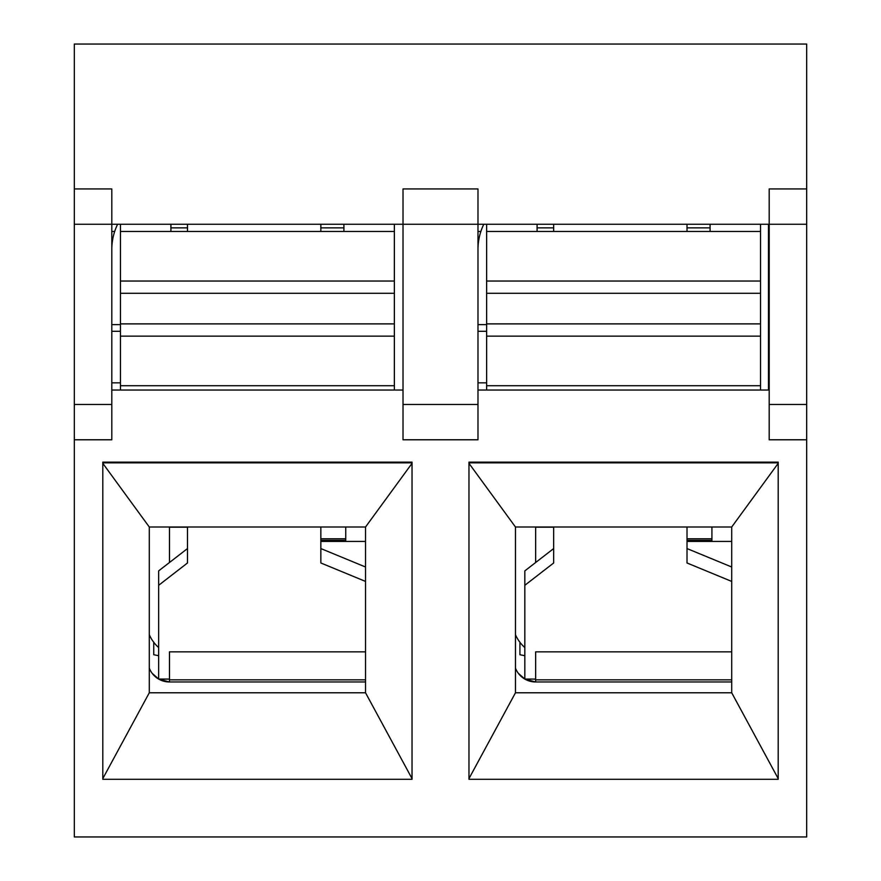 <?xml version="1.0" encoding="UTF-8"?>
<svg xmlns="http://www.w3.org/2000/svg" width="881" height="881" viewBox="0 0 881 881"><rect width="100%" height="100%" fill="white"/><g stroke="black" fill="none" stroke-linecap="round" stroke-linejoin="round"><path stroke-width="1.32" d="M477.987 224.259L769.19 224.259L769.19 439.784L806.677 439.784L806.677 836.95L74.323 836.95L74.323 439.784L111.81 439.784L111.81 224.259L403.013 224.259L403.013 439.784L477.987 439.784L477.987 188.93L403.013 188.93L403.013 224.259L477.987 224.259M778.198 463.34L731.715 527.003L731.715 692.785L515.462 692.785L515.462 527.003L468.967 463.34M74.323 188.93L74.323 224.259L111.81 224.259L111.81 188.93L74.323 188.93L74.323 44.05L806.677 44.05L806.677 188.93L769.19 188.93L769.19 224.259L806.677 224.259L806.677 439.784M769.19 390.041L477.987 390.041M468.967 462.844L778.198 462.844M403.013 390.041L111.81 390.041M102.802 779.289L102.802 462.129L412.033 462.129L412.033 779.289L102.802 779.289M468.967 779.289L468.967 462.129L778.198 462.129L778.198 779.289L468.967 779.289M477.987 404.456L403.013 404.456M806.677 188.93L806.677 224.259M412.033 463.34L365.538 527.003L365.538 692.785L149.285 692.785L149.285 527.003L102.802 463.34M102.802 462.844L412.033 462.844M111.81 404.456L74.323 404.456L74.323 439.784M74.323 224.259L74.323 404.456M806.677 404.456L769.19 404.456M365.538 692.785L412.033 778.617M102.802 778.617L149.285 692.785M149.285 527.003L365.538 527.003M731.715 692.785L778.198 778.617M468.967 778.617L515.462 692.785M515.462 527.003L731.715 527.003M768.474 224.259L768.474 390.041M768.562 390.041L768.562 224.259M320.849 541.43L365.538 541.43M687.015 541.43L731.715 541.43M170.914 231.461L170.914 224.259M120.455 390.041L120.455 224.259M394.369 390.041L394.369 224.259M120.455 231.461L394.369 231.461M343.909 231.461L343.909 224.259M120.455 385.713L394.369 385.713M553.664 527.003L553.664 562.981L524.834 585.292L524.834 679.075L535.648 679.086M553.664 224.259L553.664 231.461M687.015 527.003L687.015 562.981L731.715 581.427M687.015 224.259L687.015 231.461M524.834 585.292L524.834 570.877L553.664 548.566M687.015 548.566L731.715 567.012M187.488 527.003L187.488 562.981L158.657 585.292L158.657 679.075M187.488 224.259L187.488 231.461M320.849 527.003L320.849 562.981L365.538 581.427M320.849 224.259L320.849 231.461M158.679 679.086L169.471 679.086M158.657 585.292L158.657 570.877L187.488 548.566M320.849 548.566L365.538 567.012M537.091 231.461L537.091 224.259M486.631 390.041L486.631 224.259M760.545 390.041L760.545 224.259M486.631 231.461L760.545 231.461M710.086 231.461L710.086 224.259M486.631 385.713L760.545 385.713M519.922 642.282L519.922 654.726L524.834 655.728M687.015 538.776L711.925 538.776L711.925 527.003M711.925 538.776L711.925 540.328L687.015 540.328M515.462 634.694A36.76 36.76 0 0 0 524.834 647.557M515.462 668.117A21.629 21.629 0 0 0 535.648 681.971L535.648 651.841L731.715 651.841M731.715 681.971L535.648 681.971L524.944 679.086M537.091 227.86L553.664 227.86M687.015 227.86L710.086 227.86M483.79 224.259A57.661 57.661 0 0 0 477.987 249.488M486.631 382.839L477.987 382.839M518.369 673.348L524.834 679.031M535.648 527.003L535.648 562.507M153.746 642.282L153.746 654.726L158.657 655.728M320.849 538.776L345.748 538.776L345.748 527.003M345.748 538.776L345.748 540.328L320.849 540.328M149.285 634.694A36.76 36.76 0 0 0 158.657 647.557M149.285 668.117A21.629 21.629 0 0 0 169.471 681.971L169.471 651.841L365.538 651.841M365.538 681.971L169.471 681.971L158.767 679.086M170.914 227.86L187.488 227.86M320.849 227.86L343.909 227.86M117.614 224.259A57.661 57.661 0 0 0 111.81 249.488M120.455 382.839L111.81 382.839M152.193 673.348L158.657 679.031M169.471 527.003L169.471 562.507M120.455 281.039L394.369 281.039M120.455 336.146L394.369 336.146M120.455 323.889L394.369 323.889M120.455 293.296L394.369 293.296M486.631 281.039L760.545 281.039M486.631 336.146L760.545 336.146M486.631 323.889L760.545 323.889M486.631 293.296L760.545 293.296M480.872 231.461L477.987 231.461M486.631 324.626L477.987 324.626M486.631 331.311L477.987 331.311M731.715 679.846L535.648 679.846M553.664 527.19L535.648 527.19M114.695 231.461L111.81 231.461M120.455 324.626L111.81 324.626M120.455 331.311L111.81 331.311M365.538 679.846L169.471 679.846M187.488 527.19L169.471 527.19"/></g></svg>
